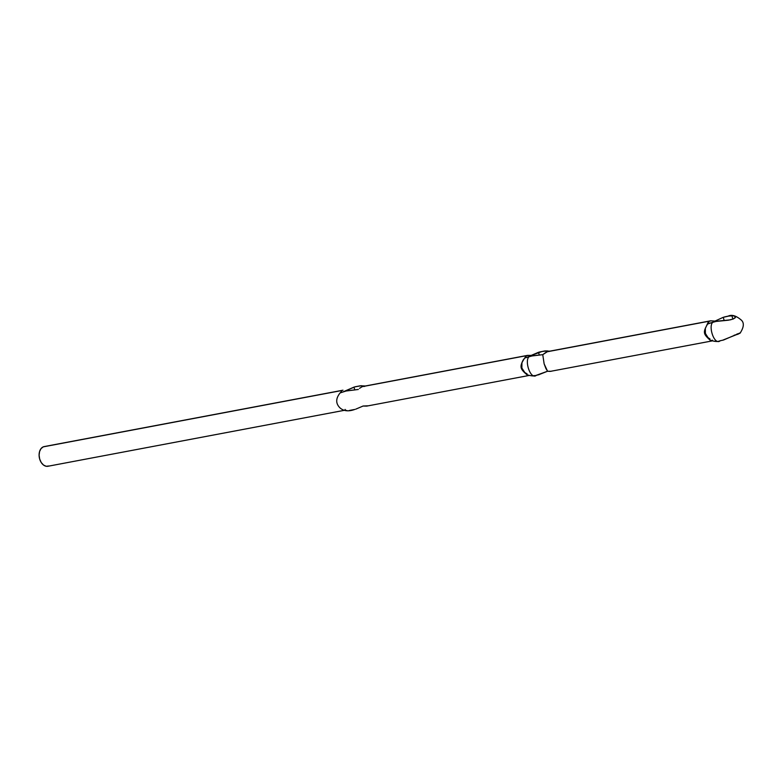<?xml version="1.0" encoding="UTF-8"?>
<svg xmlns="http://www.w3.org/2000/svg" width="782" height="782" viewBox="0 0 782 782"><rect width="100%" height="100%" fill="white"/><g stroke="black" fill="none" stroke-linecap="round" stroke-linejoin="round"><path stroke-width="1.17" d="M44.574 446.522L341.978 390.492L340.287 392.926L341.978 390.492L43.274 446.854A10.019 6.823 79.3 0 0 39.501 458.379A10.019 6.823 79.3 0 0 47.907 466.268L344.432 410.306M359.525 388.351L362.164 386.679L526.511 355.663L362.164 386.679L359.525 388.351M527.078 373.894L524.81 372.525L521.877 368.078L521.926 362.633L523.08 360.15L526.511 355.663L531.193 355.419L542.209 351.441L547.429 350.903L549.042 351.519L546.002 350.893L546.335 352.017L546.002 350.893L540.342 351.822M367.726 405.809L362.956 406.044L366.719 406.102L528.964 375.487M710.007 338.968L707.993 337.58L705.384 333.415L705.344 328.43L708.15 322.282L709.597 321.119L546.696 351.861L542.757 354.666L530.988 356.074C522.855 356.309 530.04 381.03 536.55 375.213C530.04 381.03 522.855 356.309 530.988 356.074L524.722 358.048M525.133 357.765L532.874 355.742L542.757 354.666L544.135 363.855L545.914 368.527L547.566 371.235L550.137 371.401L712.07 340.932M737.338 334.422L734.151 335.234L737.338 334.422L737.172 333.855L737.338 334.422L738.55 333.963L737.338 334.422M536.55 375.213L547.566 371.235L544.135 363.855L542.757 354.666L547.517 351.597L710.682 320.815L715.022 321.079L723.242 317.316L728.169 316.133L732.607 315.684L735.07 316.26L735.148 317.834L733.311 318.968L728.394 320.2L714.758 321.568C706.625 321.803 713.81 346.524 720.32 340.708L723.047 340.141M722.48 340.268L740.007 333.23M721.395 340.502L720.32 340.708C713.81 346.524 706.625 321.803 714.758 321.568L707.622 324.041M708.072 323.621L716.928 321.187L730.232 319.867L733.311 318.968L735.5 317.257M342.985 390.198L44.193 446.581A10.019 6.823 79.3 0 0 43.274 446.854L41.045 448.594L39.579 451.517L39.1 455.192L39.677 459.054L41.231 462.514L43.509 465.046L46.177 466.268L48.836 465.994M547.537 351.597L710.594 320.825L715.022 321.079L723.242 317.316L724.21 320.669L723.242 317.316L728.589 316.104L733.242 315.713L735.471 316.72M538.417 374.842L547.566 371.235L551.271 371.274M524.82 358.048L525.739 356.103L527.488 355.38L363.249 386.386M346.758 390.257L348.567 390.609L346.758 390.257M527.488 355.38L531.193 355.419L538.505 352.301L539.336 355.145L538.505 352.301L539.414 352.037M533.725 375.683L534.673 375.546M732.89 319.134L731.893 315.684L732.89 319.134M740.046 332.927L723.546 340.014M724.288 317.003L725.354 316.739M707.749 324.09L708.746 321.607L710.682 320.815M713.643 341.138L715.931 341.323M712.304 340.131L712.705 340.717M355.722 409.172L363.141 406.014L355.722 409.172M340.18 392.847L346.465 390.902L358.342 389.465L345.527 391.078L340.307 392.867M349.192 410.501L354.823 409.436M354.881 386.865L355.8 386.64L353.982 387.129L354.803 389.974L353.982 387.129L343.669 391.606L354.881 386.865L361.48 385.712L364.578 386.455M355.8 386.64L361.48 385.712L361.802 386.846L361.48 385.712L364.451 386.269M345.742 410.345L347.042 410.589M345.116 409.416L345.458 410.198M539.101 374.676L535.895 375.389C534.321 376.298 531.33 376.074 526.902 374.715C520.294 368.938 518.837 366.797 524.742 357.99M539.658 351.978L544.917 350.942L549.795 351.167M724.767 316.876L728.169 316.133C731.815 314.344 736.253 315.723 741.473 320.239C744.308 323.005 743.868 327.296 740.134 333.122M719.655 340.884C717.72 341.91 714.494 341.636 709.988 340.082C703.595 334.119 702.559 332.516 707.69 323.895M340.209 392.808C335.683 398.38 335.566 403.365 339.867 407.764C343.503 411.127 348.401 411.703 354.578 409.504M365.272 385.995L360.404 385.77L355.126 386.797"/></g></svg>
